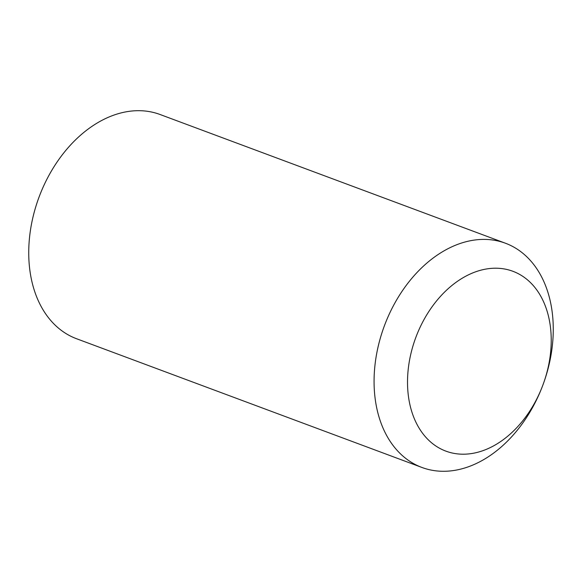 <?xml version="1.0" encoding="UTF-8"?>
<svg xmlns="http://www.w3.org/2000/svg" width="582" height="582" viewBox="0 0 582 582"><rect width="100%" height="100%" fill="white"/><g stroke="black" fill="none" stroke-linecap="round" stroke-linejoin="round"><path stroke-width="0.87" d="M421.892 467.448L76.548 338.731A119.645 84.601 -69.6 0 1 39.052 197.08A119.645 84.601 -69.6 0 1 93.615 125.261A119.645 84.601 -69.6 0 1 160.108 114.516L505.452 243.232A119.645 84.601 110.4 0 0 438.959 253.97A119.645 84.601 110.4 0 0 374.539 369.737A119.645 84.601 110.4 0 0 421.892 467.448A119.645 84.601 110.4 0 0 542.948 384.884A119.645 84.601 110.4 0 0 505.452 243.232M459.554 279.898A95.95 67.847 -69.6 0 1 535.134 287.784A95.95 67.847 -69.6 0 1 542.948 384.884A95.95 67.847 -69.6 0 1 423.601 434.594A95.95 67.847 -69.6 0 1 459.554 279.898"/></g></svg>
